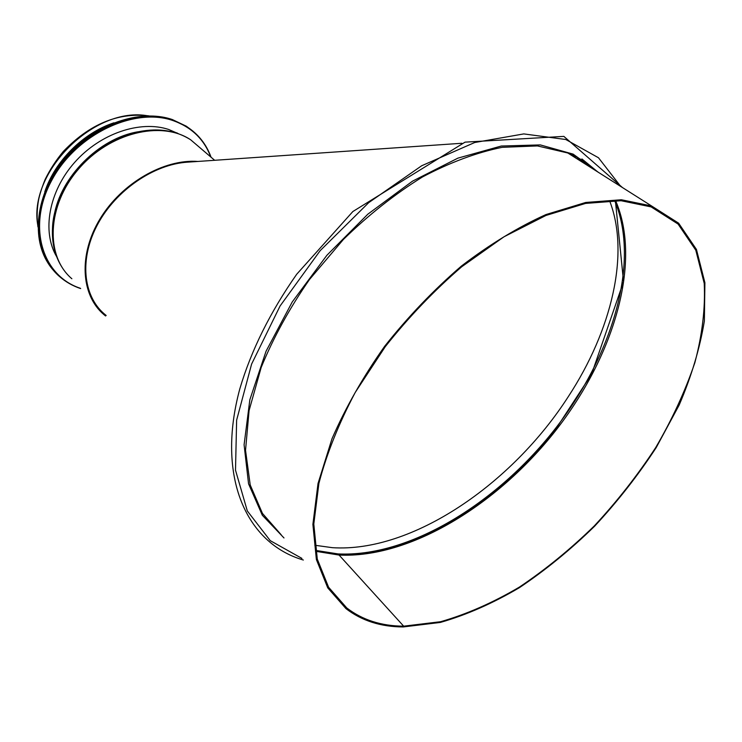 <?xml version="1.0" encoding="UTF-8"?>
<svg xmlns="http://www.w3.org/2000/svg" width="742" height="742" viewBox="0 0 742 742"><rect width="100%" height="100%" fill="white"/><g stroke="black" fill="none" stroke-linecap="round" stroke-linejoin="round"><path stroke-width="1.11" d="M187.429 162.164C153.919 164.288 115.956 190.193 97.647 224.344C79.236 258.476 82.854 295.566 104.288 313.912C82.854 295.566 79.236 258.476 97.647 224.344C115.956 190.193 153.919 164.288 187.429 162.164M461.858 143.271L187.346 162.173C154.178 164.316 116.642 189.711 98.167 223.388C79.598 257.066 82.436 293.971 103.055 312.809M314.831 545.249L332.37 547.679C411.791 552.873 512.054 484.368 568.465 396.386C611.473 330.58 630.292 253.792 609.534 200.609M581.515 161.654L577.526 158.649M315.554 550.378L338.046 553.922C408.647 557.344 495.378 504.486 553.857 430.499C612.178 356.475 640.865 262.371 614.599 200.525M588.619 166.152L579.762 159.91M615.378 200.535L623.549 281.691L591.541 374.302L555.786 429.108L539.146 449.077C521.589 468.452 502.742 485.862 482.597 501.314C435.563 536.429 382.928 557.029 338.278 554.673L315.665 551.083M403.203 626.944L403.667 626.174L403.203 626.944L440.349 622.436C466.44 614.942 492.781 603.357 519.372 587.692C545.639 570.051 570.737 549.553 594.648 526.18C617.529 501.555 638.055 475.362 656.206 447.593L679.143 405.104C691.451 376.37 699.864 348.332 704.371 320.998L704.9 282.711L696.441 249.433L678.624 223.175L651.559 205.961L621.369 199.756L585.726 202.464L545.954 214.568C517.907 227.238 489.72 244.406 461.385 266.081C433.625 290.001 408.044 316.741 384.644 346.301C363.116 376.806 345.568 407.636 331.98 438.791L318.012 483.543L312.892 524.362L316.38 559.533L327.741 587.859L345.967 608.625C361.716 620.739 380.794 626.842 403.203 626.944M315.702 551.297L339.075 555.062L403.667 626.174L440.646 621.703C466.625 614.255 492.864 602.727 519.344 587.126C545.528 569.568 570.524 549.145 594.342 525.874C617.149 501.342 637.601 475.251 655.687 447.593C672.15 419.425 685.2 391.127 694.846 362.708C702.294 334.661 705.419 308.208 704.223 283.361L695.801 250.221L678.086 224.065L651.142 206.907L621.082 200.72L585.577 203.41L545.954 215.458L503.976 236.8L461.719 266.758C434.07 290.586 408.582 317.214 385.274 346.662L355.251 392.416C338.704 423.663 326.591 453.983 318.902 483.367L313.801 524.028L317.279 559.069L328.613 587.284L346.783 607.967C362.43 619.987 381.397 626.053 403.667 626.174L339.075 555.062C409.862 558.429 496.852 505.246 555.396 430.935C613.782 356.605 642.303 262.195 615.535 200.535M105.587 315.981L103.694 314.413C80.878 294.973 78.364 254.432 100.087 218.797C121.651 183.116 163.945 158.881 197.919 161.441M106.18 315.471L104.288 313.912M65.25 157.276L79.199 143.336M44.743 191.965C54.778 161.2 83.178 132.911 113.916 122.81M56.661 256.676C41.775 231.634 48.74 191.659 74.488 162.572C100.133 133.402 140.257 119.972 168.749 129.498L178.766 133.866M589.946 166.987L573.529 156.608M597.876 172.005L581.923 158.946M620.757 186.474L598.488 157.758L565.784 139.505L523.796 133.912L474.695 142.52L421.669 165.763L368.709 202.649L320.154 250.675L280.068 306.01L251.612 364.062L236.633 420.148L235.502 470.14L247.318 510.95L270.246 540.649L301.938 558.42M598.534 172.422L573.121 154.113L540.306 144.913L501.295 146.026L457.897 158.139L412.496 181.169L367.846 214.178L326.851 255.322L292.2 302.022L266.063 351.216L249.841 399.771L244.09 444.773L248.561 483.83L262.316 515.245L283.991 537.959M595.409 170.437C587.581 163.092 578.389 157.276 567.825 153L537.44 145.924L502.121 147.333C476.531 152.564 449.967 162.452 422.439 176.986C394.93 194.07 368.598 214.874 343.453 239.388L309.442 279.567C289.454 308.357 273.371 337.656 261.175 367.448L249.08 410.558L245.528 450.301L250.221 484.99L262.455 513.418L281.218 534.806M71.872 278.751C45.151 256.157 46.867 205.803 78.318 169.315C109.445 132.586 161.413 120.148 190.657 139.784L201.453 149.003M62.087 267.389C54.945 256.203 51.745 243.107 52.496 228.082C53.786 187.689 92.296 142.631 134.005 132.735C155.885 127.411 174.769 129.767 190.657 139.784L214.67 160.291M194.302 142.9L196.296 144.597M56.448 206.888C65.686 174.222 96.479 143.503 129.08 134.163M54.138 215.764C60.371 176.976 99.178 138.272 137.873 131.816M37.963 226.199C27.241 172.608 94.633 105.661 148.112 115.882M80.386 288.286C42.127 275.894 26.768 226.254 51.755 180.325C76.231 134.219 134.274 106.848 173.174 120.631C191.594 127.207 204.124 139.32 210.765 156.952M80.628 288.564C72.614 285.874 65.519 281.821 59.341 276.376C32.871 253.495 31.869 205.07 59.898 166.551C87.677 127.893 138.327 108.156 173.164 120.241L187.132 126.882C198.457 134.302 206.424 144.402 211.034 157.183M53.962 270.932C31.006 245.917 33.381 198.596 61.836 162.248C90.097 125.778 138.671 107.924 172.357 119.564L186.325 126.205L193.013 131.186M46.403 187.939C59.425 158.658 80.581 137.511 109.872 124.489M328.585 587.237L346.783 607.967M590.233 167.173L573.38 156.516M303.348 560.024C246.539 543.478 215.848 477.356 239.842 388.752C251.25 350.27 270.199 312.104 296.707 274.243L352.858 211.535L465.058 142.139L563.846 136.38L622.445 187.54M595.474 170.484C587.636 163.101 578.426 157.267 567.825 153L651.559 205.961M176.707 132.772L177.579 133.439M37.963 226.987C36.72 218.426 36.905 209.513 38.519 200.257C39.651 194.543 41.858 187.615 45.132 179.453C49.983 169.556 56.049 160.216 63.32 151.442C93.399 120.195 122.792 112.821 148.966 115.873M177.217 133.031L177.765 133.514M48.147 263.271C30.264 235.752 37.063 190.444 65.89 157.211C94.605 123.886 140.219 108.527 172.329 119.545L187.132 126.882C198.457 134.321 206.434 144.421 211.062 157.202M80.655 288.582C72.633 285.893 65.528 281.83 59.341 276.376L58.637 275.579M45.401 190.304C58.599 158.927 80.887 136.649 112.274 123.469"/></g></svg>
